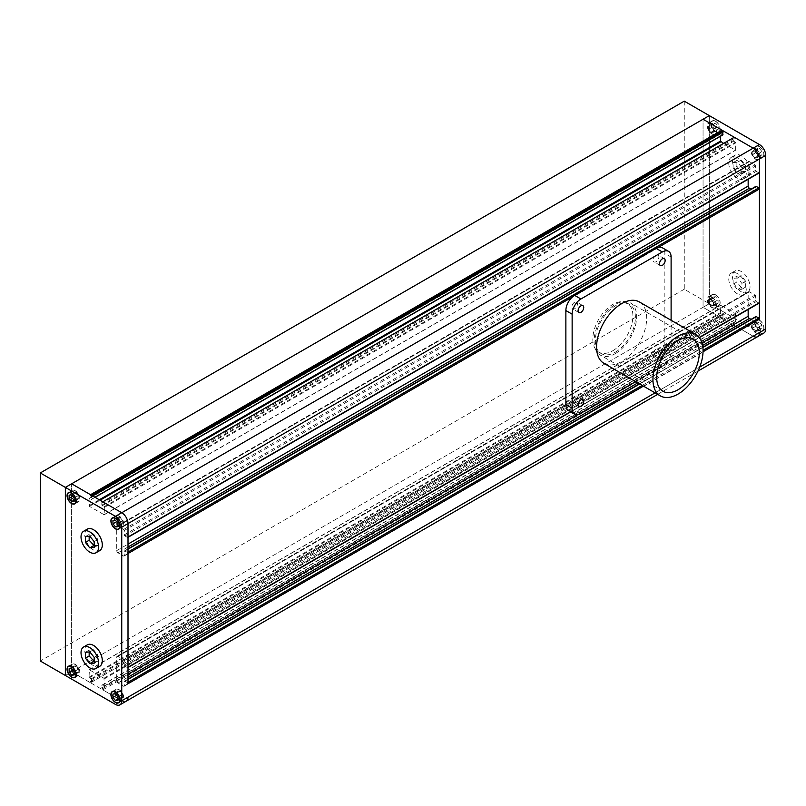 <?xml version="1.0" encoding="UTF-8"?>
<svg xmlns="http://www.w3.org/2000/svg" width="806" height="806" viewBox="0 0 806 806"><rect width="100%" height="100%" fill="white"/><g stroke="black" fill="none" stroke-linecap="round" stroke-linejoin="round"><path stroke-width="0.6" stroke-dasharray="4.03 3.02" d="M615.361 352.151A28.351 16.372 120 0 0 633.879 327.165A28.351 16.372 120 0 0 629.536 304.446A28.351 16.372 120 0 0 615.361 305.857A28.351 16.372 120 0 0 596.843 330.833A28.351 16.372 120 0 0 601.185 353.552A28.351 16.372 120 0 0 615.361 352.151M612.852 350.701A28.351 16.372 120 0 0 631.37 325.725A28.351 16.372 120 0 0 627.028 303.006A28.351 16.372 120 0 0 612.852 304.406A28.351 16.372 120 0 0 594.334 329.392A28.351 16.372 120 0 0 598.677 352.101A28.351 16.372 120 0 0 612.852 350.701M128.003 552.07L127.368 552.432L124.87 550.992A0.887 0.514 -120 0 0 124.245 551.354L124.245 555.687A0.887 0.514 60 0 1 123.61 556.049L117.978 552.795A1.773 1.028 60 0 1 116.719 550.629L116.719 526.902A1.773 1.028 60 0 1 117.092 526.086A1.773 1.028 60 0 1 117.978 526.177L123.61 529.431A0.887 0.514 60 0 1 124.245 530.519L124.245 534.862A0.887 0.514 -120 0 0 124.87 535.94L127.368 537.39A0.887 0.514 -120 0 0 127.811 537.431L128.003 537.33M759.252 172.877A0.887 0.514 60 0 1 758.809 172.837L756.3 171.386A0.887 0.514 60 0 1 755.675 170.298L755.675 165.965A0.887 0.514 -120 0 0 755.051 164.877L749.409 161.623A1.773 1.028 -120 0 0 748.522 161.532A1.773 1.028 -120 0 0 748.159 162.349L748.159 179.285M102.815 501.806L102.815 503.105L734.256 138.551L734.256 137.242M102.815 503.105L101.818 502.531L733.248 137.967L734.256 138.551M101.818 502.531L101.818 505.13L104.317 507.448L104.206 514.772L89.416 506.359L89.033 498.622L91.431 499.438L91.541 496.597L92.67 495.942M723.607 143.397L735.646 150.218L735.757 142.884L733.248 140.576L733.248 137.967M91.169 499.418L722.599 134.864L720.584 133.816L720.473 136.264M91.541 496.597L90.544 496.012L91.662 495.368M90.544 496.012L90.544 494.713M684.264 101.153L684.264 289.223L709.32 303.691L709.32 115.621L709.32 303.691L65.357 675.478L71.623 671.861L90.544 682.783L90.544 681.483L91.541 682.057L91.541 679.458L89.033 677.141L89.416 669.836L103.944 678.229L104.317 685.966L101.818 685.382L101.818 687.992L102.815 688.566L102.815 689.865L121.736 700.797L71.623 671.861L71.623 483.791L71.623 671.861L703.054 307.308L703.054 119.238L703.054 307.308L753.167 336.233L734.256 325.312L734.256 324.012L733.248 323.438L733.248 320.828L735.757 321.413L735.384 313.665L720.846 305.273L720.473 312.587L722.982 314.894L722.982 317.504L721.975 316.919L721.975 318.229L703.054 307.308L709.32 303.691L759.433 332.616L753.167 336.233A8.856 5.118 60 0 0 757.6 336.676M90.544 682.783L721.975 318.229M90.544 681.483L721.975 316.919M91.541 682.057L722.982 317.504M101.818 687.992L733.248 323.438M102.815 688.566L734.256 324.012M102.815 689.865L734.256 325.312M115.47 704.414L121.736 700.797A8.856 5.118 -120 0 0 126.169 701.23A8.856 5.118 60 0 1 121.736 700.797L753.167 336.233M128.003 682.279L127.368 682.632L124.87 681.191A0.887 0.514 -120 0 0 124.245 681.554L124.245 685.896A0.887 0.514 60 0 1 123.61 686.249L117.978 682.994A1.773 1.028 60 0 1 116.719 680.828L116.719 657.102A1.773 1.028 60 0 1 117.092 656.296A1.773 1.028 60 0 1 117.978 656.376L123.61 659.63A0.887 0.514 60 0 1 124.245 660.718L124.245 665.061A0.887 0.514 -120 0 0 124.87 666.149L127.368 667.59A0.887 0.514 -120 0 0 127.811 667.64L128.003 667.529M124.245 681.554L755.675 317L755.675 321.332A0.887 0.514 -120 0 1 755.051 321.695L751.031 319.377M759.252 303.076A0.887 0.514 60 0 1 758.809 303.036L756.3 301.585A0.887 0.514 60 0 1 755.675 300.507L755.675 296.165A0.887 0.514 -120 0 0 755.051 295.077L749.409 291.822A1.773 1.028 -120 0 0 748.522 291.732A1.773 1.028 -120 0 0 748.159 292.548L748.159 309.484M124.245 551.354L755.675 186.791L755.675 191.133A0.887 0.514 -120 0 1 755.051 191.496L751.031 189.178M733.128 284.186L733.128 278.342L737.51 277.949L741.893 283.4L741.893 289.253L737.51 289.636L733.128 284.186L736.885 282.019L736.885 276.166L733.128 278.342M733.128 162.611L737.51 162.218L741.893 167.668L741.893 173.512L737.51 173.905L733.128 168.454L733.128 162.611L736.885 160.434L741.268 160.041L737.51 162.218M741.268 160.041L745.651 165.502L745.651 171.346L741.268 171.738L736.885 166.278L733.128 168.454M736.885 166.278L736.885 160.434M741.268 171.738L737.51 173.905M745.651 171.346L741.893 173.512M745.651 165.502L741.893 167.668M741.268 176.02A12.402 7.163 60 0 1 733.168 165.089A12.402 7.163 60 0 1 735.072 155.145A12.402 7.163 60 0 1 741.268 155.76A12.402 7.163 60 0 1 749.368 166.691A12.402 7.163 60 0 1 747.474 176.635A12.402 7.163 60 0 1 741.268 176.02M737.51 178.186A12.402 7.163 60 0 1 729.41 167.255A12.402 7.163 60 0 1 731.314 157.321A12.402 7.163 60 0 1 737.51 157.936A12.402 7.163 60 0 1 745.61 168.867A12.402 7.163 60 0 1 743.716 178.801A12.402 7.163 60 0 1 737.51 178.186M736.885 276.166L741.268 275.773L745.651 281.234L745.651 287.077L741.268 287.47L737.51 289.636M741.268 287.47L736.885 282.019M745.651 287.077L741.893 289.253M745.651 281.234L741.893 283.4M741.268 275.773L737.51 277.949M741.268 291.752A12.402 7.163 60 0 1 733.168 280.82A12.402 7.163 60 0 1 735.072 270.887A12.402 7.163 60 0 1 741.268 271.501A12.402 7.163 60 0 1 749.368 282.422A12.402 7.163 60 0 1 747.474 292.366A12.402 7.163 60 0 1 741.268 291.752M737.51 293.918A12.402 7.163 60 0 1 729.41 282.997A12.402 7.163 60 0 1 731.314 273.053A12.402 7.163 60 0 1 737.51 273.667A12.402 7.163 60 0 1 745.61 284.599A12.402 7.163 60 0 1 743.716 294.533A12.402 7.163 60 0 1 737.51 293.918M753.167 151.014A3.99 2.297 60 0 1 753.308 150.823L752.23 151.558A3.99 2.297 60 0 1 752.371 151.367L753.308 150.823M753.308 154.349A3.99 2.297 60 0 1 753.167 153.996L752.371 154.893A3.99 2.297 60 0 1 752.23 154.54L753.167 153.996M755.816 157.281A3.99 2.297 60 0 1 755.544 157.13L754.869 157.825A3.99 2.297 60 0 1 754.607 157.674L755.544 157.13M758.184 156.898A3.99 2.297 60 0 1 758.053 157.079L757.247 157.432A3.99 2.297 60 0 1 757.106 157.623L758.053 157.079M758.053 153.563A3.99 2.297 60 0 1 758.184 153.906L757.106 154.107A3.99 2.297 60 0 1 757.247 154.45L758.184 153.906M755.544 150.621A3.99 2.297 60 0 1 755.675 150.702A3.99 2.297 60 0 1 755.816 150.782L754.607 151.165A3.99 2.297 60 0 1 754.738 151.246A3.99 2.297 60 0 1 754.869 151.327L755.816 150.782M754.607 151.165L752.371 151.367M757.106 154.107L754.869 151.327M757.247 157.432L757.247 154.45M754.869 157.825L757.106 157.623M752.371 154.893L754.607 157.674M752.23 151.558L752.23 154.54M759.433 148.445L761.942 151.558L761.942 154.903L759.433 155.125L756.935 152.012L756.935 148.667L759.433 148.445L755.675 150.611M759.433 146.722A6.206 3.577 60 0 1 763.484 152.183A6.206 3.577 60 0 1 762.536 157.16A6.206 3.577 60 0 1 759.433 156.848A6.206 3.577 60 0 1 755.383 151.387A6.206 3.577 60 0 1 756.33 146.41A6.206 3.577 60 0 1 759.433 146.722M758.184 153.734L761.942 151.558M758.184 157.069L761.942 154.903M755.675 157.301L759.433 155.125M753.167 154.178L756.935 152.012M753.167 150.843L756.935 148.667M755.675 148.888A6.206 3.577 -120 0 0 752.572 148.586A6.206 3.577 -120 0 0 751.625 153.553A6.206 3.577 -120 0 0 755.675 159.014A6.206 3.577 -120 0 0 758.778 159.326A6.206 3.577 -120 0 0 759.726 154.359A6.206 3.577 -120 0 0 755.675 148.888M714.197 128.245A3.99 2.297 60 0 1 714.338 128.597L713.26 128.789A3.99 2.297 60 0 1 713.391 129.141L714.338 128.597M711.698 125.313A3.99 2.297 60 0 1 711.829 125.383A3.99 2.297 60 0 1 711.96 125.464L710.751 125.857A3.99 2.297 60 0 1 710.892 125.927A3.99 2.297 60 0 1 711.023 126.008L711.96 125.464M709.32 125.706A3.99 2.297 60 0 1 709.451 125.514L708.383 126.24A3.99 2.297 60 0 1 708.514 126.048L709.451 125.514M709.451 129.031A3.99 2.297 60 0 1 709.32 128.688L708.514 129.575A3.99 2.297 60 0 1 708.383 129.222L709.32 128.688M711.96 131.972A3.99 2.297 60 0 1 711.698 131.811L711.023 132.506A3.99 2.297 60 0 1 710.751 132.355L711.698 131.811M714.338 131.579L713.391 132.124A3.99 2.297 60 0 1 713.26 132.315L714.338 131.579A3.99 2.297 60 0 1 714.197 131.771M713.391 132.124L713.391 129.141M711.023 132.506L713.26 132.315M708.514 129.575L710.751 132.355M708.383 126.24L708.383 129.222M710.751 125.857L708.514 126.048M713.26 128.789L711.023 126.008M718.096 126.25L718.096 129.585L715.587 129.806L713.078 126.693L713.078 123.348L715.587 123.127L718.096 126.25L714.338 128.416M715.587 121.404A6.206 3.577 60 0 1 719.637 126.874A6.206 3.577 60 0 1 718.69 131.841A6.206 3.577 60 0 1 715.587 131.529A6.206 3.577 60 0 1 711.537 126.068A6.206 3.577 60 0 1 712.484 121.102A6.206 3.577 60 0 1 715.587 121.404M714.338 131.761L718.096 129.585M711.829 131.983L715.587 129.806M709.32 128.859L713.078 126.693M709.32 125.524L713.078 123.348M711.829 125.303L715.587 123.127M711.829 123.58A6.206 3.577 -120 0 0 708.726 123.268A6.206 3.577 -120 0 0 707.779 128.235A6.206 3.577 -120 0 0 711.829 133.705A6.206 3.577 -120 0 0 714.932 134.008A6.206 3.577 -120 0 0 715.879 129.041A6.206 3.577 -120 0 0 711.829 123.58M714.338 305.182A3.99 2.297 60 0 1 714.197 305.373L713.391 305.716A3.99 2.297 60 0 1 713.26 305.907L714.197 305.373M714.197 301.847A3.99 2.297 60 0 1 714.338 302.2L713.26 302.391A3.99 2.297 60 0 1 713.391 302.734L714.338 302.2M711.698 298.915A3.99 2.297 60 0 1 711.829 298.986A3.99 2.297 60 0 1 711.96 299.066L710.751 299.449A3.99 2.297 60 0 1 710.892 299.53A3.99 2.297 60 0 1 711.023 299.61L711.96 299.066M709.32 299.298A3.99 2.297 60 0 1 709.451 299.107L708.383 299.842A3.99 2.297 60 0 1 708.514 299.651L709.451 299.107M709.451 302.633A3.99 2.297 60 0 1 709.32 302.28L708.514 303.177A3.99 2.297 60 0 1 708.383 302.824L709.32 302.28M711.96 305.565L711.023 306.109A3.99 2.297 60 0 1 710.751 305.958L711.96 305.565A3.99 2.297 60 0 1 711.698 305.414M711.023 306.109L713.26 305.907M708.514 303.177L710.751 305.958M708.383 299.842L708.383 302.824M710.751 299.449L708.514 299.651M713.26 302.391L711.023 299.61M713.391 305.716L713.391 302.734M715.587 303.409L713.078 300.295L713.078 296.951L715.587 296.729L718.096 299.842L718.096 303.187L715.587 303.409L711.829 305.585M715.587 295.006A6.206 3.577 60 0 1 719.637 300.467A6.206 3.577 60 0 1 718.69 305.444A6.206 3.577 60 0 1 715.587 305.131A6.206 3.577 60 0 1 711.537 299.671A6.206 3.577 60 0 1 712.484 294.704A6.206 3.577 60 0 1 715.587 295.006M709.32 302.462L713.078 300.295M709.32 299.127L713.078 296.951M711.829 298.895L715.587 296.729M714.338 302.018L718.096 299.842M714.338 305.353L718.096 303.187M711.829 297.172A6.206 3.577 -120 0 0 708.726 296.87A6.206 3.577 -120 0 0 707.779 301.837A6.206 3.577 -120 0 0 711.829 307.308A6.206 3.577 -120 0 0 714.932 307.61A6.206 3.577 -120 0 0 715.879 302.643A6.206 3.577 -120 0 0 711.829 297.172M753.308 327.951A3.99 2.297 60 0 1 753.167 327.599L752.371 328.485A3.99 2.297 60 0 1 752.23 328.143L753.167 327.599M755.816 330.883A3.99 2.297 60 0 1 755.544 330.732L754.869 331.427A3.99 2.297 60 0 1 754.607 331.276L755.544 330.732M758.184 330.49A3.99 2.297 60 0 1 758.053 330.682L757.247 331.034A3.99 2.297 60 0 1 757.106 331.226L758.053 330.682M758.053 327.165A3.99 2.297 60 0 1 758.184 327.508L757.106 327.71A3.99 2.297 60 0 1 757.247 328.052L758.184 327.508M755.544 324.224A3.99 2.297 60 0 1 755.675 324.304A3.99 2.297 60 0 1 755.816 324.385L754.607 324.768A3.99 2.297 60 0 1 754.738 324.848A3.99 2.297 60 0 1 754.869 324.929L755.816 324.385M753.167 324.617L752.23 325.161A3.99 2.297 60 0 1 752.371 324.969L753.167 324.617A3.99 2.297 60 0 1 753.308 324.425M752.23 325.161L752.23 328.143M754.607 324.768L752.371 324.969M757.106 327.71L754.869 324.929M757.247 331.034L757.247 328.052M754.869 331.427L757.106 331.226M752.371 328.485L754.607 331.276M756.935 325.614L756.935 322.269L759.433 322.047L761.942 325.161L761.942 328.505L759.433 328.727L756.935 325.614L753.167 327.78M759.433 320.325A6.206 3.577 60 0 1 763.484 325.785A6.206 3.577 60 0 1 762.536 330.752A6.206 3.577 60 0 1 759.433 330.45A6.206 3.577 60 0 1 755.383 324.989A6.206 3.577 60 0 1 756.33 320.012A6.206 3.577 60 0 1 759.433 320.325M753.167 324.435L756.935 322.269M755.675 324.214L759.433 322.047M758.184 327.337L761.942 325.161M758.184 330.672L761.942 328.505M755.675 330.893L759.433 328.727M755.675 322.491A6.206 3.577 -120 0 0 752.572 322.188A6.206 3.577 -120 0 0 751.625 327.155A6.206 3.577 -120 0 0 755.675 332.616A6.206 3.577 -120 0 0 758.778 332.928A6.206 3.577 -120 0 0 759.726 327.961A6.206 3.577 -120 0 0 755.675 322.491M763.866 333.059A8.856 5.118 60 0 1 759.433 332.616M759.433 320.103A6.468 3.738 60 0 1 763.665 325.805A6.468 3.738 60 0 1 762.667 330.984A6.468 3.738 60 0 1 759.433 330.661A6.468 3.738 60 0 1 755.212 324.969A6.468 3.738 60 0 1 756.199 319.781A6.468 3.738 60 0 1 759.433 320.103M755.675 322.279A6.468 3.738 60 0 1 759.907 327.971A6.468 3.738 60 0 1 758.909 333.16A6.468 3.738 60 0 1 755.675 332.838A6.468 3.738 60 0 1 751.454 327.135A6.468 3.738 60 0 1 752.441 321.957A6.468 3.738 60 0 1 755.675 322.279M759.433 146.501A6.468 3.738 60 0 1 763.665 152.203A6.468 3.738 60 0 1 762.667 157.382A6.468 3.738 60 0 1 759.433 157.069A6.468 3.738 60 0 1 755.212 151.367A6.468 3.738 60 0 1 756.199 146.188A6.468 3.738 60 0 1 759.433 146.501M755.675 148.677A6.468 3.738 60 0 1 759.907 154.369A6.468 3.738 60 0 1 758.909 159.558A6.468 3.738 60 0 1 755.675 159.235A6.468 3.738 60 0 1 751.454 153.533A6.468 3.738 60 0 1 752.441 148.354A6.468 3.738 60 0 1 755.675 148.677M715.587 121.192A6.468 3.738 60 0 1 719.808 126.885A6.468 3.738 60 0 1 718.821 132.073A6.468 3.738 60 0 1 715.587 131.751A6.468 3.738 60 0 1 711.366 126.048A6.468 3.738 60 0 1 712.353 120.87A6.468 3.738 60 0 1 715.587 121.192M711.829 123.358A6.468 3.738 60 0 1 716.05 129.061A6.468 3.738 60 0 1 715.063 134.239A6.468 3.738 60 0 1 711.829 133.917A6.468 3.738 60 0 1 707.608 128.225A6.468 3.738 60 0 1 708.595 123.036A6.468 3.738 60 0 1 711.829 123.358M715.587 294.784A6.468 3.738 60 0 1 719.808 300.487A6.468 3.738 60 0 1 718.821 305.665A6.468 3.738 60 0 1 715.587 305.353A6.468 3.738 60 0 1 711.366 299.651A6.468 3.738 60 0 1 712.353 294.472A6.468 3.738 60 0 1 715.587 294.784M711.829 296.961A6.468 3.738 60 0 1 716.05 302.653A6.468 3.738 60 0 1 715.063 307.842A6.468 3.738 60 0 1 711.829 307.519A6.468 3.738 60 0 1 707.608 301.817A6.468 3.738 60 0 1 708.595 296.638A6.468 3.738 60 0 1 711.829 296.961M94.171 545.642L97.929 545.309L97.929 539.456L93.546 534.005L89.164 534.398L89.164 536.232M94.171 661.373L97.929 661.041L97.929 655.187L93.546 649.737L89.164 650.13L89.164 651.963M85.406 652.296L89.164 650.13M89.788 651.903L93.546 649.737M94.171 657.364L97.929 655.187M94.171 663.207L97.929 661.041M87.34 644.84A12.402 7.163 -120 0 0 85.446 654.784A12.402 7.163 -120 0 0 93.546 665.716A12.402 7.163 -120 0 0 99.743 666.32M89.788 536.171L93.546 534.005M85.406 536.564L89.164 534.398M94.171 541.632L97.929 539.456M94.171 547.476L97.929 545.309M87.34 529.109A12.402 7.163 -120 0 0 85.446 539.043A12.402 7.163 -120 0 0 93.546 549.974A12.402 7.163 -120 0 0 99.743 550.589M116.719 695.054A3.99 2.297 -120 0 0 116.86 695.397L117.666 694.51A3.99 2.297 -120 0 0 117.797 694.853L116.86 695.397M116.86 691.88A3.99 2.297 -120 0 0 116.719 692.072L117.797 691.336A3.99 2.297 -120 0 0 117.666 691.528L116.719 692.072M119.369 691.83A3.99 2.297 -120 0 0 119.097 691.679L120.306 691.286A3.99 2.297 -120 0 0 120.034 691.135L119.097 691.679M121.736 694.963A3.99 2.297 -120 0 0 121.605 694.611L122.673 694.419A3.99 2.297 -120 0 0 122.542 694.077L121.605 694.611M121.605 698.137A3.99 2.297 -120 0 0 121.736 697.946L122.542 697.593A3.99 2.297 -120 0 0 122.673 697.402L121.736 697.946M119.097 698.177A3.99 2.297 -120 0 0 119.228 698.258A3.99 2.297 -120 0 0 119.369 698.339L120.034 697.633A3.99 2.297 -120 0 0 120.165 697.714A3.99 2.297 -120 0 0 120.306 697.795L119.369 698.339M120.034 697.633L117.797 694.853M122.542 697.593L120.306 697.795M122.673 694.419L122.673 697.402M120.306 691.286L122.542 694.077M117.797 691.336L120.034 691.135M117.666 694.51L117.666 691.528M119.228 698.349L117.978 699.074M121.736 698.127L117.978 700.293M121.736 694.782L117.978 696.948M119.228 691.669L115.47 693.835M116.719 691.891L112.961 694.057M119.228 700.071A6.206 3.577 60 0 1 115.177 694.601A6.206 3.577 60 0 1 116.124 689.634A6.206 3.577 60 0 1 119.228 689.946A6.206 3.577 60 0 1 123.278 695.407A6.206 3.577 60 0 1 122.331 700.374A6.206 3.577 60 0 1 119.228 700.071M77.749 672.819A3.99 2.297 -120 0 0 77.89 672.627L78.686 672.275A3.99 2.297 -120 0 0 78.827 672.083L77.89 672.627M75.25 672.859A3.99 2.297 -120 0 0 75.381 672.939A3.99 2.297 -120 0 0 75.512 673.02L76.187 672.325A3.99 2.297 -120 0 0 76.318 672.406A3.99 2.297 -120 0 0 76.449 672.476L75.512 673.02M72.872 669.736A3.99 2.297 -120 0 0 73.014 670.078L73.809 669.192A3.99 2.297 -120 0 0 73.951 669.534L73.014 670.078M73.014 666.562A3.99 2.297 -120 0 0 72.872 666.753L73.951 666.018A3.99 2.297 -120 0 0 73.809 666.209L72.872 666.753M75.512 666.512A3.99 2.297 -120 0 0 75.25 666.361L76.449 665.978A3.99 2.297 -120 0 0 76.187 665.816L75.25 666.361M77.89 669.645L78.827 669.101A3.99 2.297 -120 0 0 78.686 668.758L77.89 669.645A3.99 2.297 -120 0 0 77.749 669.302M78.827 669.101L78.827 672.083M76.449 665.978L78.686 668.758M73.951 666.018L76.187 665.816M73.809 669.192L73.809 666.209M76.187 672.325L73.951 669.534M78.686 672.275L76.449 672.476M77.89 669.464L74.132 671.64M75.381 666.35L71.623 668.517M72.872 666.572L69.114 668.738M75.381 673.03L74.132 673.756M77.89 672.808L74.132 674.975M75.381 674.753A6.206 3.577 60 0 1 71.331 669.292A6.206 3.577 60 0 1 72.278 664.315A6.206 3.577 60 0 1 75.381 664.628A6.206 3.577 60 0 1 79.431 670.088A6.206 3.577 60 0 1 78.484 675.055A6.206 3.577 60 0 1 75.381 674.753M77.89 496.043A3.99 2.297 -120 0 0 77.749 495.7L78.827 495.499A3.99 2.297 -120 0 0 78.686 495.156L77.749 495.7M77.749 499.216A3.99 2.297 -120 0 0 77.89 499.025L78.686 498.672A3.99 2.297 -120 0 0 78.827 498.481L77.89 499.025M75.25 499.267A3.99 2.297 -120 0 0 75.381 499.347A3.99 2.297 -120 0 0 75.512 499.418L76.187 498.723A3.99 2.297 -120 0 0 76.318 498.803A3.99 2.297 -120 0 0 76.449 498.874L75.512 499.418M72.872 496.133A3.99 2.297 -120 0 0 73.014 496.476L73.809 495.589A3.99 2.297 -120 0 0 73.951 495.942L73.014 496.476M73.014 492.96A3.99 2.297 -120 0 0 72.872 493.151L73.951 492.416A3.99 2.297 -120 0 0 73.809 492.607L72.872 493.151M75.512 492.919L76.449 492.375A3.99 2.297 -120 0 0 76.187 492.214L75.512 492.919A3.99 2.297 -120 0 0 75.25 492.758M76.449 492.375L78.686 495.156M73.951 492.416L76.187 492.214M73.809 495.589L73.809 492.607M76.187 498.723L73.951 495.942M78.686 498.672L76.449 498.874M78.827 495.499L78.827 498.481M75.381 492.748L71.623 494.914M72.872 492.97L69.114 495.146M75.381 499.428L74.132 500.153M77.89 499.206L74.132 501.372M77.89 495.861L74.132 498.037M75.381 501.151A6.206 3.577 60 0 1 71.331 495.69A6.206 3.577 60 0 1 72.278 490.713A6.206 3.577 60 0 1 75.381 491.025A6.206 3.577 60 0 1 79.431 496.486A6.206 3.577 60 0 1 78.484 501.463A6.206 3.577 60 0 1 75.381 501.151M116.86 518.278A3.99 2.297 -120 0 0 116.719 518.47L117.797 517.734A3.99 2.297 -120 0 0 117.666 517.926L116.719 518.47M119.369 518.228A3.99 2.297 -120 0 0 119.097 518.077L120.306 517.684A3.99 2.297 -120 0 0 120.034 517.533L119.097 518.077M121.736 521.361A3.99 2.297 -120 0 0 121.605 521.019L122.673 520.817A3.99 2.297 -120 0 0 122.542 520.475L121.605 521.019M121.605 524.535A3.99 2.297 -120 0 0 121.736 524.343L122.542 523.991A3.99 2.297 -120 0 0 122.673 523.799L121.736 524.343M119.097 524.575A3.99 2.297 -120 0 0 119.228 524.656A3.99 2.297 -120 0 0 119.369 524.736L120.034 524.041A3.99 2.297 -120 0 0 120.165 524.122A3.99 2.297 -120 0 0 120.306 524.192L119.369 524.736M116.719 521.452L117.666 520.908A3.99 2.297 -120 0 0 117.797 521.25L116.719 521.452A3.99 2.297 -120 0 0 116.86 521.794M117.666 520.908L117.666 517.926M120.034 524.041L117.797 521.25M122.542 523.991L120.306 524.192M122.673 520.817L122.673 523.799M120.306 517.684L122.542 520.475M117.797 517.734L120.034 517.533M119.228 524.746L117.978 525.472M121.736 524.525L117.978 526.691M121.736 521.18L117.978 523.356M119.228 518.067L115.47 520.233M116.719 518.288L112.961 520.454M119.228 526.469A6.206 3.577 60 0 1 115.177 521.008A6.206 3.577 60 0 1 116.124 516.031A6.206 3.577 60 0 1 119.228 516.344A6.206 3.577 60 0 1 123.278 521.804A6.206 3.577 60 0 1 122.331 526.771A6.206 3.577 60 0 1 119.228 526.469M119.228 526.681A6.468 3.738 -120 0 0 122.462 527.003A6.468 3.738 -120 0 0 123.459 521.825A6.468 3.738 -120 0 0 119.228 516.122A6.468 3.738 -120 0 0 115.993 515.8A6.468 3.738 -120 0 0 115.006 520.988A6.468 3.738 -120 0 0 119.228 526.681M119.228 700.283A6.468 3.738 -120 0 0 122.462 700.605A6.468 3.738 -120 0 0 123.459 695.427A6.468 3.738 -120 0 0 119.228 689.724A6.468 3.738 -120 0 0 115.993 689.402A6.468 3.738 -120 0 0 115.006 694.591A6.468 3.738 -120 0 0 119.228 700.283M75.381 674.975A6.468 3.738 -120 0 0 78.615 675.287A6.468 3.738 -120 0 0 79.603 670.108A6.468 3.738 -120 0 0 75.381 664.406A6.468 3.738 -120 0 0 72.147 664.084A6.468 3.738 -120 0 0 71.16 669.272A6.468 3.738 -120 0 0 75.381 674.975M75.381 501.372A6.468 3.738 -120 0 0 78.615 501.685A6.468 3.738 -120 0 0 79.603 496.506A6.468 3.738 -120 0 0 75.381 490.804A6.468 3.738 -120 0 0 72.147 490.491A6.468 3.738 -120 0 0 71.16 495.67A6.468 3.738 -120 0 0 75.381 501.372M684.264 289.223L40.3 661.011M615.361 353.592A30.124 17.389 120 0 0 635.037 327.055A30.124 17.389 120 0 0 630.423 302.915A30.124 17.389 120 0 0 615.361 304.406A30.124 17.389 120 0 0 595.684 330.954A30.124 17.389 120 0 0 600.299 355.083A30.124 17.389 120 0 0 615.361 353.592M603.906 363.305A35.434 20.462 120 0 0 621.617 361.551A35.434 20.462 120 0 0 644.77 330.329A35.434 20.462 120 0 0 639.339 301.928M574.638 302.24A3.99 2.297 120 0 0 572.038 305.746A3.99 2.297 120 0 0 572.643 308.95A3.99 2.297 120 0 0 574.638 308.748A3.99 2.297 120 0 0 577.247 305.232A3.99 2.297 120 0 0 576.633 302.038A3.99 2.297 120 0 0 574.638 302.24M656.074 255.22A3.99 2.297 120 0 0 653.475 258.736A3.99 2.297 120 0 0 654.079 261.93A3.99 2.297 120 0 0 656.074 261.728A3.99 2.297 120 0 0 658.683 258.222A3.99 2.297 120 0 0 658.069 255.028A3.99 2.297 120 0 0 656.074 255.22M574.638 396.27A3.99 2.297 120 0 0 572.038 399.786A3.99 2.297 120 0 0 572.643 402.98A3.99 2.297 120 0 0 574.638 402.778A3.99 2.297 120 0 0 577.247 399.272A3.99 2.297 120 0 0 576.633 396.078A3.99 2.297 120 0 0 574.638 396.27M656.074 349.26A3.99 2.297 120 0 0 653.475 352.766A3.99 2.297 120 0 0 654.079 355.96A3.99 2.297 120 0 0 656.074 355.768A3.99 2.297 120 0 0 658.683 352.252A3.99 2.297 120 0 0 658.069 349.058A3.99 2.297 120 0 0 656.074 349.26M662.341 352.867A3.99 2.297 120 0 0 659.731 356.383A3.99 2.297 120 0 0 660.346 359.577A3.99 2.297 120 0 0 662.341 359.385A3.99 2.297 120 0 0 664.94 355.869A3.99 2.297 120 0 0 664.335 352.675A3.99 2.297 120 0 0 662.341 352.867M568.442 410.264A12.402 7.163 120 0 0 574.638 409.65L656.074 362.64A12.402 7.163 120 0 0 664.849 347.446L664.849 253.416A12.402 7.163 120 0 0 662.28 247.734M635.672 381.651L662.341 366.256A12.402 7.163 120 0 0 671.106 351.063L671.106 320.274M127.368 537.39L758.809 172.837M101.818 505.13L733.248 140.576M102.191 505.785L733.631 141.221M103.944 506.793L735.384 142.239M104.317 507.448L735.757 142.884M104.317 514.53L735.757 149.976M103.944 514.752L735.384 150.198M89.416 506.359L100.065 500.214M89.033 505.705L99.309 499.78M89.033 498.622L720.473 134.068M89.416 498.4L720.846 133.846M91.541 499.196L94.927 497.242M91.541 679.458L722.982 314.894M91.169 678.803L722.599 314.249M89.416 677.786L720.846 313.232M89.033 677.141L720.473 312.587M89.033 670.048L720.473 305.494M89.416 669.836L720.846 305.273M103.944 678.229L735.384 313.665M104.317 678.874L735.757 314.32M104.317 685.966L735.757 321.413M103.944 686.178L735.384 321.624M102.191 685.171L733.631 320.617M101.818 685.382L733.248 320.828M655.097 392.865L699.699 367.103M643.44 386.134L703.044 351.728M642.191 385.409L703.054 350.267M124.87 681.191L128.003 679.377M639.682 383.968L702.892 347.467M124.245 685.896L755.675 321.332M123.61 686.249L755.051 321.695M117.978 682.994L128.003 677.211M637.808 382.88L702.6 345.472M116.719 680.828L128.003 674.32M578.365 414.304L701.986 342.933M116.719 657.102L748.159 292.548M117.978 656.376L749.409 291.822M123.61 659.63L755.051 295.077M124.245 660.718L755.675 296.165M124.245 665.061L755.675 300.507M124.87 666.149L756.3 301.585M127.368 667.59L758.809 303.036M570.759 411.604L699.175 337.462M572.562 296.86L658.159 247.442M124.87 550.992L128.003 549.178M124.245 555.687L755.675 191.133M123.61 556.049L755.051 191.496M117.978 552.795L128.003 547.012M116.719 550.629L128.003 544.121M116.719 526.902L748.159 162.349M117.978 526.177L749.409 161.623M123.61 529.431L755.051 164.877M124.245 530.519L755.675 165.965M124.245 534.862L755.675 170.298M124.87 535.94L756.3 171.386M671.106 257.033L664.849 253.416M671.106 351.063L664.849 347.446M662.341 366.256L656.074 362.64M580.904 413.266L574.638 409.65M627.028 303.006L629.536 304.446M104.206 514.772L735.646 150.218M89.144 498.38L720.584 133.816M91.431 499.438L95.078 497.332M89.144 669.806L720.584 305.252M104.206 686.208L735.646 321.654M101.929 685.14L733.359 320.587M657.686 394.356L697.976 371.103M124.426 681.151L128.003 679.085M639.42 383.817L702.862 347.185M124.053 686.299L755.494 321.745M117.092 656.296L748.522 291.732M571.021 411.755L699.336 337.674M124.426 550.941L128.003 548.886M124.053 556.1L755.494 191.536M117.092 526.086L748.522 161.532M598.677 352.101L601.185 353.552M735.072 155.145L731.314 157.321M735.072 270.887L731.314 273.053M752.572 148.586L756.33 146.41M708.726 123.268L712.484 121.102M708.726 296.87L712.484 294.704M752.572 322.188L756.33 320.012M758.909 333.16L762.667 330.984M758.909 159.558L762.667 157.382M715.063 134.239L718.821 132.073M715.063 307.842L718.821 305.665M708.595 296.638L712.353 294.472M708.595 123.036L712.353 120.87M752.441 148.354L756.199 146.188M752.441 321.957L756.199 319.781M758.778 332.928L762.536 330.752M714.932 307.61L718.69 305.444M714.932 134.008L718.69 131.841M758.778 159.326L762.536 157.16M747.474 292.366L743.716 294.533M747.474 176.635L743.716 178.801M116.124 689.634L113.283 691.276M72.278 664.315L69.437 665.958M72.278 490.713L69.437 492.355M116.124 516.031L113.283 517.674M122.462 527.003L118.704 529.179M122.462 700.605L118.704 702.772M78.615 675.287L74.857 677.463M78.615 501.685L74.857 503.861M72.147 490.491L68.389 492.657M72.147 664.084L68.389 666.26M115.993 689.402L112.236 691.578M115.993 515.8L112.236 517.976M122.331 526.771L119.49 528.414M78.484 501.463L75.643 503.095M78.484 675.055L75.643 676.697M122.331 700.374L119.49 702.016M693.059 339.084L630.423 302.915M578.91 312.557L572.643 308.95M660.346 265.547L654.079 261.93M578.91 406.597L572.643 402.98M660.346 359.577L654.079 355.96M664.335 352.675L658.069 349.058M582.899 399.695L576.633 396.078M664.335 258.645L658.069 255.028M582.899 305.655L576.633 302.038M662.945 391.253L600.299 355.083"/><path stroke-width="1.21" d="M127.811 537.431A0.887 0.514 -120 0 0 128.003 537.028L128.003 523.578A8.856 5.118 -120 0 0 121.736 512.727L102.815 501.806L734.256 137.242L753.167 148.173A8.856 5.118 60 0 1 759.433 159.014L759.433 172.474A0.887 0.514 60 0 1 759.252 172.877L128.003 537.33M720.473 136.264L720.473 141.151L723.607 143.397M92.67 495.942L722.982 132.043L722.599 134.864M91.662 495.368L721.975 131.459L722.982 132.043M755.675 317A0.887 0.514 60 0 1 756.3 316.637L758.809 318.078A0.887 0.514 60 0 1 759.433 319.166L759.433 159.014A8.856 5.118 -120 0 0 753.167 148.173L703.054 119.238L71.623 483.791L90.544 494.713L721.975 130.159L721.975 131.459M657.686 394.356L126.169 701.23A8.856 5.118 -120 0 0 128.003 697.18A8.856 5.118 60 0 1 126.169 701.23L119.903 704.847A8.856 5.118 -120 0 1 115.47 704.414L65.357 675.478L65.357 487.408L71.623 483.791L121.736 512.727L759.433 144.556L709.32 115.621L703.054 119.238L721.975 130.159M699.699 367.103L759.433 332.616A8.856 5.118 60 0 1 757.6 336.676A8.856 5.118 -120 0 0 759.433 332.616L765.7 328.999A8.856 5.118 60 0 1 763.866 333.059L757.6 336.676A8.856 5.118 -120 0 1 753.167 336.233M759.433 144.556A8.856 5.118 60 0 1 765.7 155.397L121.736 527.195A8.856 5.118 -120 0 0 115.47 516.344L121.736 512.727A8.856 5.118 60 0 1 128.003 523.578L128.003 683.72A0.887 0.514 -120 0 0 127.368 682.632M748.159 309.484L748.159 316.274A1.773 1.028 -120 0 0 749.409 318.441L751.031 319.377M127.811 667.64A0.887 0.514 -120 0 0 128.003 667.227L128.003 553.52A0.887 0.514 -120 0 0 127.368 552.432M755.675 186.791A0.887 0.514 60 0 1 756.3 186.438L758.809 187.879A0.887 0.514 60 0 1 759.433 188.967L759.433 302.673A0.887 0.514 60 0 1 759.252 303.076L699.336 337.674M748.159 179.285L748.159 186.075A1.773 1.028 -120 0 0 749.409 188.241L751.031 189.178M765.7 328.999L765.7 155.397M89.164 536.232L89.164 540.242L94.171 545.642M89.164 651.963L89.164 655.973L94.171 661.373M85.406 658.149L89.788 663.6L94.171 663.207L94.171 657.364L89.788 651.903L85.406 652.296L85.406 658.149L89.164 655.973M89.788 663.6L93.546 661.434M89.788 647.631A12.402 7.163 -120 0 0 83.582 647.017A12.402 7.163 -120 0 0 81.688 656.95A12.402 7.163 -120 0 0 89.788 667.882A12.402 7.163 -120 0 0 95.985 668.496A12.402 7.163 -120 0 0 97.889 658.552A12.402 7.163 -120 0 0 89.788 647.631M95.985 668.496L99.743 666.32A12.402 7.163 -120 0 0 101.647 656.386A12.402 7.163 -120 0 0 93.546 645.455A12.402 7.163 -120 0 0 87.34 644.84L83.582 647.017M85.406 542.408L89.788 547.868L94.171 547.476L94.171 541.632L89.788 536.171L85.406 536.564L85.406 542.408L89.164 540.242M89.788 547.868L93.546 545.692M89.788 531.889A12.402 7.163 -120 0 0 83.582 531.275A12.402 7.163 -120 0 0 81.688 541.219A12.402 7.163 -120 0 0 89.788 552.15A12.402 7.163 -120 0 0 95.985 552.765A12.402 7.163 -120 0 0 97.889 542.821A12.402 7.163 -120 0 0 89.788 531.889M95.985 552.765L99.743 550.589A12.402 7.163 -120 0 0 101.647 540.655A12.402 7.163 -120 0 0 93.546 529.723A12.402 7.163 -120 0 0 87.34 529.109L83.582 531.275M115.47 700.515L117.978 700.293L117.978 696.948L115.47 693.835L112.961 694.057L112.961 697.402L115.47 700.515L117.978 699.074M115.47 702.238A6.206 3.577 -120 0 0 118.573 702.55A6.206 3.577 -120 0 0 119.52 697.573A6.206 3.577 -120 0 0 115.47 692.112A6.206 3.577 -120 0 0 112.366 691.81A6.206 3.577 -120 0 0 111.419 696.777A6.206 3.577 -120 0 0 115.47 702.238M116.638 695.286L112.961 697.402M74.132 674.975L74.132 671.64L71.623 668.517L69.114 668.738L69.114 672.083L71.623 675.196L74.132 674.975M71.623 676.919A6.206 3.577 -120 0 0 74.726 677.231A6.206 3.577 -120 0 0 75.673 672.264A6.206 3.577 -120 0 0 71.623 666.794A6.206 3.577 -120 0 0 68.52 666.491A6.206 3.577 -120 0 0 67.573 671.458A6.206 3.577 -120 0 0 71.623 676.919M72.782 669.967L69.114 672.083M74.132 673.756L71.623 675.196M71.623 494.914L69.114 495.146L69.114 498.481L71.623 501.604L74.132 501.372L74.132 498.037L71.623 494.914M71.623 503.317A6.206 3.577 -120 0 0 74.726 503.629A6.206 3.577 -120 0 0 75.673 498.662A6.206 3.577 -120 0 0 71.623 493.191A6.206 3.577 -120 0 0 68.52 492.889A6.206 3.577 -120 0 0 67.573 497.856A6.206 3.577 -120 0 0 71.623 503.317M72.782 496.365L69.114 498.481M74.132 500.153L71.623 501.604M112.961 520.454L112.961 523.799L115.47 526.912L117.978 526.691L117.978 523.356L115.47 520.233L112.961 520.454M115.47 528.635A6.206 3.577 -120 0 0 118.573 528.948A6.206 3.577 -120 0 0 119.52 523.981A6.206 3.577 -120 0 0 115.47 518.51A6.206 3.577 -120 0 0 112.366 518.208A6.206 3.577 -120 0 0 111.419 523.175A6.206 3.577 -120 0 0 115.47 528.635M116.638 521.683L112.961 523.799M117.978 525.472L115.47 526.912M119.903 704.847A8.856 5.118 -120 0 0 121.736 700.797L655.097 392.865M115.47 528.857A6.468 3.738 -120 0 0 118.704 529.179A6.468 3.738 -120 0 0 119.691 523.991A6.468 3.738 -120 0 0 115.47 518.298A6.468 3.738 -120 0 0 112.236 517.976A6.468 3.738 -120 0 0 111.248 523.154A6.468 3.738 -120 0 0 115.47 528.857M115.47 702.459A6.468 3.738 -120 0 0 118.704 702.772A6.468 3.738 -120 0 0 119.691 697.593A6.468 3.738 -120 0 0 115.47 691.891A6.468 3.738 -120 0 0 112.236 691.578A6.468 3.738 -120 0 0 111.248 696.757A6.468 3.738 -120 0 0 115.47 702.459M71.623 677.141A6.468 3.738 -120 0 0 74.857 677.463A6.468 3.738 -120 0 0 75.845 672.275A6.468 3.738 -120 0 0 71.623 666.582A6.468 3.738 -120 0 0 68.389 666.26A6.468 3.738 -120 0 0 67.392 671.438A6.468 3.738 -120 0 0 71.623 677.141M71.623 503.538A6.468 3.738 -120 0 0 74.857 503.861A6.468 3.738 -120 0 0 75.845 498.672A6.468 3.738 -120 0 0 71.623 492.98A6.468 3.738 -120 0 0 68.389 492.657A6.468 3.738 -120 0 0 67.392 497.836A6.468 3.738 -120 0 0 71.623 503.538M121.736 527.195L121.736 700.797M40.3 472.941L684.264 101.153L709.32 115.621L65.357 487.408L40.3 472.941L40.3 661.011L65.357 675.478L65.357 487.408L115.47 516.344M677.997 389.761A30.124 17.389 120 0 0 697.674 363.214A30.124 17.389 120 0 0 693.059 339.084A30.124 17.389 120 0 0 677.997 340.575A30.124 17.389 120 0 0 658.321 367.113A30.124 17.389 120 0 0 662.945 391.253A30.124 17.389 120 0 0 677.997 389.761M677.997 336.233A35.434 20.462 120 0 0 654.855 367.465A35.434 20.462 120 0 0 660.285 395.857A35.434 20.462 120 0 0 677.997 394.104A35.434 20.462 120 0 0 701.149 362.871A35.434 20.462 120 0 0 695.719 334.48A35.434 20.462 120 0 0 677.997 336.233M695.719 334.48L639.339 301.928A35.434 20.462 120 0 0 621.617 303.681A35.434 20.462 120 0 0 598.475 334.913A35.434 20.462 120 0 0 603.906 363.305L660.285 395.857M580.904 305.857A3.99 2.297 120 0 0 578.305 309.363A3.99 2.297 120 0 0 578.91 312.557A3.99 2.297 120 0 0 580.904 312.365A3.99 2.297 120 0 0 583.514 308.849A3.99 2.297 120 0 0 582.899 305.655A3.99 2.297 120 0 0 580.904 305.857M662.341 258.837A3.99 2.297 120 0 0 659.731 262.353A3.99 2.297 120 0 0 660.346 265.547A3.99 2.297 120 0 0 662.341 265.345A3.99 2.297 120 0 0 664.94 261.839A3.99 2.297 120 0 0 664.335 258.645A3.99 2.297 120 0 0 662.341 258.837M580.904 399.887A3.99 2.297 120 0 0 578.305 403.403A3.99 2.297 120 0 0 578.91 406.597A3.99 2.297 120 0 0 580.904 406.395A3.99 2.297 120 0 0 583.514 402.889A3.99 2.297 120 0 0 582.899 399.695A3.99 2.297 120 0 0 580.904 399.887M671.106 320.274L671.106 257.033A12.402 7.163 120 0 0 668.537 251.351A12.402 7.163 120 0 0 662.341 251.966L580.904 298.986A12.402 7.163 120 0 0 572.139 314.169L572.139 408.209A12.402 7.163 120 0 0 574.708 413.881A12.402 7.163 120 0 0 580.904 413.266L635.672 381.651M668.537 251.351L662.28 247.734A12.402 7.163 120 0 0 656.074 248.349L574.638 295.369A12.402 7.163 120 0 0 565.872 310.552L565.872 404.592A12.402 7.163 120 0 0 568.442 410.264L574.708 413.881M128.003 537.028L759.433 172.474M100.065 500.214L720.846 141.806M99.309 499.78L720.473 141.151M94.927 497.242L722.982 134.642M128.003 683.72L643.44 386.134M703.044 351.728L759.433 319.166M128.003 682.279L642.191 385.409M703.054 350.267L758.809 318.078M128.003 679.377L639.682 383.968M702.892 347.467L756.3 316.637M128.003 677.211L637.808 382.88M702.6 345.472L749.409 318.441M128.003 674.32L578.365 414.304M701.986 342.933L748.159 316.274M128.003 667.227L570.759 411.604M699.175 337.462L759.433 302.673M128.003 553.52L572.562 296.86M658.159 247.442L759.433 188.967M128.003 552.07L758.809 187.879M128.003 549.178L756.3 186.438M128.003 547.012L749.409 188.241M128.003 544.121L748.159 186.075M572.139 408.209L565.872 404.592M572.139 314.169L565.872 310.552M580.904 298.986L574.638 295.369M662.341 251.966L656.074 248.349M95.078 497.332L722.871 134.884M697.976 371.103L757.6 336.676M128.003 679.085L639.42 383.817M702.862 347.185L755.857 316.587M128.003 667.529L571.021 411.755M128.003 548.886L755.857 186.388M113.283 691.276L112.366 691.81M69.437 665.958L68.52 666.491M69.437 492.355L68.52 492.889M113.283 517.674L112.366 518.208M119.49 528.414L118.573 528.948M75.643 503.095L74.726 503.629M75.643 676.697L74.726 677.231M119.49 702.016L118.573 702.55"/></g></svg>

